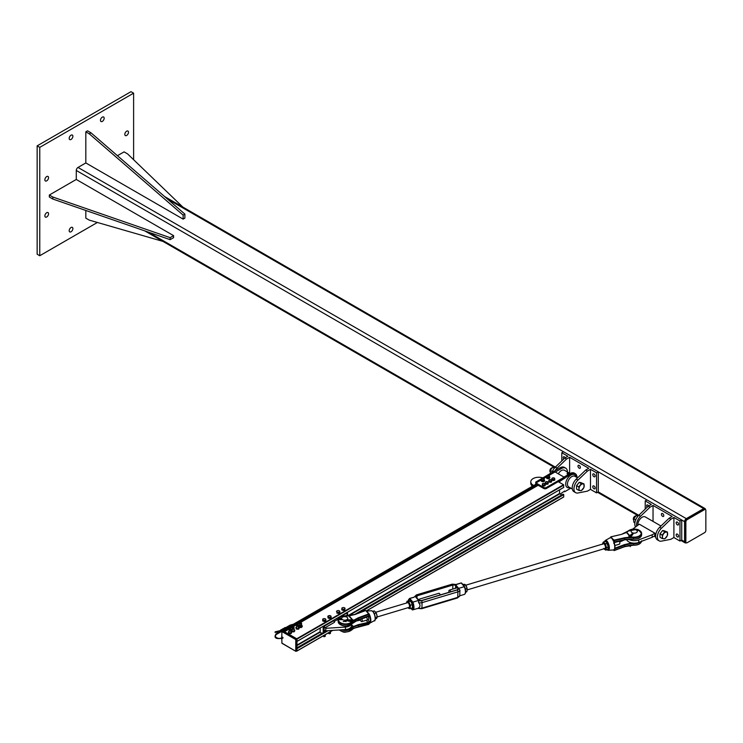 <?xml version="1.0" encoding="UTF-8"?>
<svg xmlns="http://www.w3.org/2000/svg" width="743" height="743" viewBox="0 0 743 743"><rect width="100%" height="100%" fill="white"/><g stroke="black" fill="none" stroke-linecap="round" stroke-linejoin="round"><path stroke-width="1.11" d="M126.654 135.449A2.61 1.505 -60 0 1 125.353 135.579A2.61 1.505 -60 0 1 124.954 133.48A2.61 1.505 -60 0 1 126.654 131.186A2.61 1.505 -60 0 1 127.963 131.056A2.61 1.505 -60 0 1 128.363 133.146A2.61 1.505 -60 0 1 126.654 135.449M71.04 139.461A2.61 1.505 -60 0 1 69.74 139.591A2.61 1.505 -60 0 1 69.331 137.492A2.61 1.505 -60 0 1 71.04 135.198A2.61 1.505 -60 0 1 72.35 135.068A2.61 1.505 -60 0 1 72.749 137.158A2.61 1.505 -60 0 1 71.04 139.461M46.707 216.975A2.61 1.505 -60 0 1 45.407 217.095A2.61 1.505 -60 0 1 45.007 215.006A2.61 1.505 -60 0 1 46.707 212.702A2.61 1.505 -60 0 1 48.016 212.572A2.61 1.505 -60 0 1 48.416 214.671A2.61 1.505 -60 0 1 46.707 216.975M46.707 180.846A2.61 1.505 -60 0 1 45.407 180.976A2.61 1.505 -60 0 1 45.007 178.887A2.61 1.505 -60 0 1 46.707 176.583A2.61 1.505 -60 0 1 48.016 176.453A2.61 1.505 -60 0 1 48.416 178.543A2.61 1.505 -60 0 1 46.707 180.846M102.33 121.397A2.61 1.505 -60 0 1 101.02 121.527A2.61 1.505 -60 0 1 100.621 119.437A2.61 1.505 -60 0 1 102.33 117.134A2.61 1.505 -60 0 1 103.63 117.004A2.61 1.505 -60 0 1 104.029 119.094A2.61 1.505 -60 0 1 102.33 121.397M71.04 231.779A2.61 1.505 -60 0 1 69.74 231.909A2.61 1.505 -60 0 1 69.331 229.81A2.61 1.505 -60 0 1 71.04 227.516A2.61 1.505 -60 0 1 72.35 227.386A2.61 1.505 -60 0 1 72.749 229.476A2.61 1.505 -60 0 1 71.04 231.779M39.76 147.365L39.76 255.731L37.15 254.227L37.15 145.86L131 91.668L133.61 93.172L39.76 147.365L37.15 145.86M133.61 159.708L133.61 93.172M39.76 255.731L97.379 222.473M76.278 179.462L49.335 195.019L52.809 197.025L170.128 237.658L173.602 235.652L76.278 179.462L76.278 170.453A2.461 1.421 -60 0 1 78.015 167.444L85.817 162.94L183.14 219.129L183.14 215.117L89.29 133.842L85.817 131.827L85.817 162.94M705.432 509.484A2.461 1.421 120 0 0 704.921 508.491A2.461 1.421 120 0 0 703.695 508.611L686.318 518.642A2.461 1.421 120 0 0 684.582 521.651L684.582 541.721A2.461 1.421 120 0 0 685.083 542.845A2.461 1.421 120 0 0 686.207 542.789M685.863 541.963A1.839 1.068 120 0 0 686.244 542.808A1.839 1.068 120 0 0 687.164 542.715L704.55 532.685A1.839 1.068 120 0 0 705.85 530.418L705.85 510.357A1.839 1.068 120 0 0 705.469 509.512A1.839 1.068 120 0 0 704.55 509.605L687.164 519.636A1.839 1.068 120 0 0 685.863 521.892L685.863 541.963L684.99 541.461L684.99 521.391A1.839 1.068 -60 0 1 686.3 519.134L703.677 509.104A1.839 1.068 -60 0 1 704.596 509.011L705.469 509.512M686.244 542.808L685.371 542.306A1.839 1.068 -60 0 1 684.99 541.461M85.817 131.827L87.553 130.824L91.027 132.839L184.877 214.114L184.877 218.126L183.14 219.129M184.877 214.114L183.14 215.117M91.027 132.839L89.29 133.842M85.817 210.464L85.817 218.126L89.29 220.132L162.958 241.401M182.797 207.037L127.545 153.875L124.072 151.869L117.431 155.696M173.602 235.652L173.602 237.658L170.128 239.664L52.809 199.031L49.335 197.025L49.335 195.019M170.128 237.658L170.128 239.664M52.809 197.025L52.809 199.031M551.882 472.78A8.294 4.792 -60 0 1 555.392 467.078L564.838 458.022L566.575 459.025L557.129 468.081A8.294 4.792 120 0 0 555.03 470.709M564.838 458.022L567.884 456.267L561.801 452.747L563.538 451.744L598.291 471.814L598.291 491.885L596.555 492.888L590.471 489.377L587.434 491.132L577.989 492.98A8.294 4.792 -60 0 1 575.676 492.674A8.294 4.792 -60 0 1 577.989 480.117L587.434 471.062L585.698 470.059L576.252 479.114A8.294 4.792 120 0 0 573.94 491.671L575.676 492.674M569.621 473.254L569.621 457.27L566.575 459.025M569.621 457.27L588.735 468.304L585.698 470.059M579.178 468.183A1.69 0.975 60 0 1 578.073 466.688A1.69 0.975 60 0 1 578.333 465.332A1.69 0.975 60 0 1 580.023 466.307A1.69 0.975 60 0 1 580.023 468.266A1.69 0.975 60 0 1 579.178 468.183M587.434 471.062L590.471 469.307L590.471 489.377M590.471 469.307L596.555 472.817L596.555 492.888M593.954 476.709A1.69 0.975 60 0 1 592.849 475.223A1.69 0.975 60 0 1 593.109 473.867A1.69 0.975 60 0 1 594.799 474.842A1.69 0.975 60 0 1 594.799 476.792A1.69 0.975 60 0 1 593.954 476.709M593.954 488.745A1.69 0.975 60 0 1 592.849 487.259A1.69 0.975 60 0 1 593.109 485.903A1.69 0.975 60 0 1 594.799 486.879A1.69 0.975 60 0 1 594.799 488.829A1.69 0.975 60 0 1 593.954 488.745M563.761 459.053A1.69 0.975 60 0 1 563.556 456.806A1.69 0.975 60 0 1 565.247 457.781M596.555 472.817L598.291 471.814M561.801 460.939L561.801 452.747M546.374 487.492L564.188 477.21L558.43 481.538L546.374 488.495L546.374 487.492A1.839 1.068 180 0 1 543.765 487.492L543.765 488.495A1.839 1.068 -0 0 0 546.374 488.495M282.238 630.807L536.706 483.962A1.839 1.068 -0 0 0 537.245 484.733L543.765 488.495M555.281 472.065L561.364 468.554A8.6 4.969 -60 0 1 565.664 468.127A8.6 4.969 -60 0 1 567.448 472M570.113 473.532L564.439 470.254A6.148 3.548 120 0 0 558.29 473.802M536.892 482.523L536.52 482.309A0.919 0.529 60 0 1 537.245 482.226L541.573 479.727A1.44 0.836 180 0 0 541.452 480.089A1.44 0.836 180 0 0 542.325 480.851A1.44 0.836 180 0 0 543.876 480.693L543.802 480.647M543.597 478.557L546.69 476.774M548.845 475.529L555.058 471.944L564.188 477.21M554.343 472.028A0.919 0.529 60 0 1 555.058 471.944M554.464 471.842L553.758 471.443L535.731 482.105L535.731 484.315M554.241 471.972L553.758 471.694M570.856 488.16L564.624 491.764L564.624 491.002L560.166 494.076M558.866 482.04L570.921 474.071A8.6 4.969 -60 0 1 575.221 473.644A8.6 4.969 -60 0 1 577.005 477.517M565.664 468.127L564.364 467.375A8.6 4.969 120 0 0 560.055 467.802L553.758 471.443M533.734 485.467L533.121 485.114A7.987 4.616 180 0 1 530.781 481.854L530.781 483.359A7.987 4.616 -0 0 0 532.471 486.191M530.781 481.854A7.987 4.616 180 0 1 534.876 477.823A7.987 4.616 180 0 1 542.957 477.925M564.188 477.712L564.624 478.464M558.43 481.037L558.866 481.789M537.245 484.733L537.245 483.73A1.839 1.068 180 0 1 536.706 482.978A1.839 1.068 180 0 1 537.245 482.226M537.245 483.73L543.765 487.492M536.771 482.699L535.731 482.105M575.221 473.644L574.358 473.142A8.6 4.969 120 0 0 570.048 473.57L563.965 477.08M567.123 473.783L568.079 474.712L567.123 473.783L567.438 472.808M568.051 473.477L568.358 474.127L567.401 474.127L567.401 473.57L568.321 473.588A0.632 0.632 0 0 0 568.488 473.003L567.438 473.3M568.349 473.57L568.079 474.34M555.569 467.486L552.959 467.254L551.427 468.74L550.349 470.495L550.349 473.969M550.349 470.495L552.3 471.619M552.959 467.254L554.436 468.109M578.769 490.38L576.568 489.108L576.568 487.371A3.687 2.127 -60 0 1 576.568 487.362L576.568 485.634L577.878 484.009A3.687 2.127 -60 0 1 577.878 483.999L579.178 482.383L580.478 482.504A3.687 2.127 -60 0 1 580.487 482.504L583.989 483.888L583.989 487.371L581.379 490.612L578.769 490.38L579.001 488.773A3.687 2.127 120 0 0 580.311 490.631A3.687 2.127 120 0 0 582.911 489.126A3.687 2.127 120 0 0 584.221 485.764A3.687 2.127 120 0 0 582.911 483.907A3.687 2.127 120 0 0 580.311 485.411A3.687 2.127 120 0 0 579.001 488.773L578.769 486.897L581.379 483.656L583.989 483.888M551.445 468.071A2.08 1.198 120 0 0 551.325 468.136A2.08 1.198 120 0 0 549.894 470.607A2.08 1.198 120 0 0 549.904 470.746M550.126 471.833A2.461 1.421 -60 0 1 549.894 470.895A2.461 1.421 -60 0 1 551.575 467.988A2.461 1.421 -60 0 1 551.631 467.951A2.461 1.421 -60 0 1 552.411 467.719M576.568 485.634L578.769 486.897M579.178 482.383L581.379 483.656M554.789 479.105L554.148 479.281A1.384 0.799 -0 0 0 554.696 478.548L554.789 480.08L554.148 480.359A1.384 0.799 180 0 1 554.148 480.359L552.783 480.452A1.384 0.799 180 0 1 552.773 480.452L552.049 480.266L551.854 478.381L553.136 477.833L554.696 478.548A1.384 0.799 -0 0 0 553.869 477.907A1.384 0.799 -0 0 0 552.495 478A1.384 0.799 -0 0 0 551.956 478.733L551.854 478.381M553.516 479.653L552.783 479.374A1.384 0.799 -0 0 0 554.148 479.281L553.516 480.628M552.049 479.291L551.956 478.733A1.384 0.799 -0 0 0 552.783 479.374L552.049 479.291L552.049 480.266M551.817 480.238L551.622 481.668A1.384 0.799 180 0 1 551.622 481.668L550.665 482.244A1.384 0.799 180 0 1 550.656 482.244L549.328 482.049A1.384 0.799 180 0 1 549.318 482.049L548.752 481.733L549.133 479.867L550.665 479.606L551.622 480.591A1.384 0.799 -0 0 0 551.241 479.82A1.384 0.799 -0 0 0 549.894 479.634A1.384 0.799 -0 0 0 548.938 480.21A1.384 0.799 -0 0 0 549.328 480.972A1.384 0.799 -0 0 0 550.665 481.167A1.384 0.799 -0 0 0 551.622 480.591L549.904 481.39L548.752 480.758M551.436 482.114L551.436 481.139M549.904 482.365L549.904 481.39M548.325 482.216L547.99 484.092L547.238 484.241A1.384 0.799 180 0 1 547.229 484.241L545.882 484.074A1.384 0.799 180 0 1 545.882 484.074L545.288 483.767L545.622 481.891L547.136 481.603L548.158 482.569A1.384 0.799 -0 0 0 547.73 481.808A1.384 0.799 -0 0 0 546.374 481.65A1.384 0.799 -0 0 0 545.455 482.244A1.384 0.799 -0 0 0 545.882 482.996A1.384 0.799 -0 0 0 547.238 483.164A1.384 0.799 -0 0 0 548.158 482.569L546.476 483.405L545.288 482.792M547.99 484.092L547.99 483.117M546.476 484.38L546.476 483.405M544.535 485.894A1.384 0.799 180 0 1 544.526 485.903L542.436 485.746L542.334 483.851L543.662 483.34L545.139 484.111A1.384 0.799 -0 0 0 544.378 483.442A1.384 0.799 -0 0 0 542.994 483.498A1.384 0.799 -0 0 0 542.39 484.213L542.334 483.851M545.195 484.668L544.535 484.826A1.384 0.799 -0 0 0 545.139 484.111L545.195 485.643L544.535 485.903M543.867 485.179L543.152 484.873A1.384 0.799 -0 0 0 544.535 484.826L543.867 486.154M542.436 484.77L542.39 484.213A1.384 0.799 -0 0 0 543.152 484.873L542.436 484.77L542.436 485.746M544.22 478.947L543.328 479.811A1.226 0.706 -0 0 0 544.108 479.263A1.226 0.706 -0 0 0 543.672 478.594L544.22 479.802L543.328 480.749A1.226 0.706 180 0 1 543.319 480.749L542.669 480.897L542.121 479.69A1.226 0.706 -0 0 0 543.328 479.811L542.669 480.043M542.669 480.897L542.121 480.637A1.226 0.706 180 0 1 542.111 480.637L541.684 479.031A1.226 0.706 -0 0 0 542.121 479.69L541.573 479.523M541.796 478.715L542.464 478.483A1.226 0.706 -0 0 0 541.684 479.031L541.796 478.715M543.124 478.427L543.672 478.594A1.226 0.706 -0 0 0 542.464 478.483L543.124 478.427M543.997 480.61L543.997 479.755M549.532 476.198L548.148 476.839A1.226 0.706 -0 0 0 549.198 476.467A1.226 0.706 -0 0 0 549.151 475.761L549.532 477.052L548.148 477.786A1.226 0.706 180 0 1 548.139 477.786L547.442 477.795L547.062 476.504A1.226 0.706 -0 0 0 548.148 476.839L547.442 476.941M547.442 477.795L547.062 477.452A1.226 0.706 180 0 1 547.062 477.452L547.024 475.799A1.226 0.706 -0 0 0 547.062 476.504L546.69 476.254M547.359 475.529L548.074 475.427A1.226 0.706 -0 0 0 547.024 475.799L547.359 475.529M548.78 475.501L549.151 475.761A1.226 0.706 -0 0 0 548.074 475.427L548.78 475.501M548.854 477.777L548.854 476.922M544.266 479.829A1.69 0.975 180 0 1 544.591 480.396A1.69 0.975 180 0 1 544.09 481.092A1.69 0.975 180 0 1 542.251 481.306A1.69 0.975 180 0 1 541.201 480.396A1.69 0.975 180 0 1 541.526 479.829M544.563 480.563A1.69 0.975 180 0 1 544.591 480.721A1.69 0.975 180 0 1 544.09 481.408A1.69 0.975 180 0 1 542.251 481.622A1.69 0.975 180 0 1 541.201 480.721A1.69 0.975 180 0 1 541.229 480.563M549.532 476.857A1.69 0.975 180 0 1 549.801 477.387A1.69 0.975 180 0 1 549.309 478.083A1.69 0.975 180 0 1 547.461 478.288A1.69 0.975 180 0 1 546.421 477.387A1.69 0.975 180 0 1 546.69 476.857M549.774 477.554A1.69 0.975 180 0 1 549.801 477.712A1.69 0.975 180 0 1 549.309 478.399A1.69 0.975 180 0 1 547.461 478.613A1.69 0.975 180 0 1 546.421 477.712A1.69 0.975 180 0 1 546.439 477.554M546.699 477.229A1.44 0.836 -0 0 0 546.672 477.387A1.44 0.836 -0 0 0 547.563 478.158A1.44 0.836 -0 0 0 549.142 477.972L548.993 477.628M549.096 477.684A1.44 0.836 180 0 1 547.535 477.842A1.44 0.836 180 0 1 546.672 477.08A1.44 0.836 180 0 1 546.69 476.932M549.532 476.932A1.44 0.836 180 0 1 549.551 477.08A1.44 0.836 180 0 1 549.161 477.647M549.207 477.925A1.44 0.836 -0 0 0 549.551 477.387A1.44 0.836 -0 0 0 549.523 477.229M541.48 480.247A1.44 0.836 -0 0 0 541.452 480.396A1.44 0.836 -0 0 0 542.353 481.167A1.44 0.836 -0 0 0 543.932 480.981L543.876 480.693M544.22 479.764A1.44 0.836 180 0 1 544.34 480.089A1.44 0.836 180 0 1 543.95 480.656M543.997 480.944A1.44 0.836 -0 0 0 544.34 480.396A1.44 0.836 -0 0 0 544.313 480.247M661.409 541.145L670.855 539.297L673.901 537.542L673.901 517.472L670.855 519.227L661.409 528.282A8.294 4.792 120 0 0 659.106 540.839A8.294 4.792 120 0 0 661.409 541.145M659.106 540.839L657.369 539.836A8.294 4.792 -60 0 1 659.673 527.279L669.118 518.224L672.164 516.469L653.041 505.435L653.041 521.419M670.855 519.227L669.118 518.224M662.598 513.58A1.69 0.975 60 0 1 663.703 515.075A1.69 0.975 60 0 1 663.443 516.431A1.69 0.975 60 0 1 661.753 515.447A1.69 0.975 60 0 1 661.753 513.497A1.69 0.975 60 0 1 662.598 513.58M636.565 525.728A8.294 4.792 -60 0 1 640.559 516.246L650.004 507.19L653.041 505.435M645.221 509.104L645.221 500.912L651.305 504.432L648.258 506.187L638.822 515.243A8.294 4.792 120 0 0 635.441 526.713M648.258 506.187L650.004 507.19M647.181 507.218A1.69 0.975 60 0 1 646.986 504.971A1.69 0.975 60 0 1 647.831 505.054A1.69 0.975 60 0 1 648.676 505.946M677.375 534.152A1.69 0.975 60 0 1 678.48 535.647A1.69 0.975 60 0 1 678.22 536.994A1.69 0.975 60 0 1 676.529 536.019A1.69 0.975 60 0 1 676.529 534.068A1.69 0.975 60 0 1 677.375 534.152M677.375 522.115A1.69 0.975 60 0 1 678.48 523.601A1.69 0.975 60 0 1 678.22 524.957A1.69 0.975 60 0 1 676.529 523.982A1.69 0.975 60 0 1 676.529 522.032A1.69 0.975 60 0 1 677.375 522.115M673.901 517.472L679.984 520.982L681.721 519.979L646.958 499.909L645.221 500.912M679.984 520.982L679.984 541.053L681.721 540.05L681.721 519.979M679.984 541.053L673.901 537.542M652.178 534.784L654.917 533.195A6.148 3.548 120 0 0 654.917 535.703L652.178 537.291L652.178 534.784L638.757 539.882A7.987 4.616 180 0 1 628.643 539.26M652.178 537.291L638.757 542.399A7.987 4.616 180 0 1 626.535 539.474M632.702 529.1L639.277 524.168L654.917 533.195M661.001 526.007L645.249 516.914A6.148 3.548 120 0 0 640.42 518.67A6.148 3.548 120 0 0 637.838 524.995M659.998 535.545A3.687 2.127 -60 0 1 659.998 535.527L659.998 533.799L662.598 530.548L663.908 530.669A3.687 2.127 -60 0 1 663.908 530.669L667.409 532.053L667.409 535.536L664.799 538.777L662.199 538.545L662.431 536.938A3.687 2.127 120 0 0 663.731 538.796A3.687 2.127 120 0 0 666.341 537.291A3.687 2.127 120 0 0 667.641 533.929A3.687 2.127 120 0 0 666.341 532.072A3.687 2.127 120 0 0 663.731 533.576A3.687 2.127 120 0 0 662.431 536.938L662.199 535.062L664.799 531.821L667.409 532.053M634.866 516.236A2.08 1.198 120 0 0 634.745 516.301A2.08 1.198 120 0 0 633.324 518.772A2.08 1.198 120 0 0 633.324 518.911M633.547 519.998A2.461 1.421 -60 0 1 633.315 519.06A2.461 1.421 -60 0 1 634.996 516.153A2.461 1.421 -60 0 1 635.051 516.116A2.461 1.421 -60 0 1 635.832 515.883M659.998 535.536L659.998 537.273L662.199 538.545M659.998 533.799L662.199 535.062M662.598 530.548L664.799 531.821M638.989 515.651L636.389 515.419L633.779 518.66L633.779 522.134L634.884 522.775M633.779 518.66L635.729 519.784M636.389 515.419L637.865 516.274M282.665 630.631L283.269 631.039M284.523 631.699L538.164 485.263L284.495 631.689L296.754 638.766L296.931 641.469M563.751 487.371L296.968 641.395L563.723 487.436L563.538 484.733L558.207 481.659M561.699 494.959L559.563 493.473L559.563 489.841M563.751 496.9L366.308 610.895L563.686 497.039L563.751 494.643L563.045 494.234M296.856 648.481L296.782 651.072M282.256 637.68L282.684 637.29L282.572 638.209M281.866 637.875L281.866 631.55L295.77 639.574L295.77 651.119L296.42 651.119L296.643 638.701L296.095 639.017L282.191 630.983L281.866 631.55L281.959 630.965L281.736 637.931M296.968 639.268L296.968 650.803L295.872 651.332L281.866 643.094L281.866 638.534M281.235 630.417L281.198 630.343A0.808 0.464 -120 0 0 280.566 630.12L280.417 630.714L282.414 630.863M282.739 630.677L296.643 638.701M275.189 631.959L275.059 632.432L275.189 631.959M296.959 624.659A0.966 0.557 0 0 0 298.249 625.485A0.966 0.557 0 0 0 298.184 624.659M296.884 624.687L298.129 624.622L298.129 625.262L297.014 624.622M289.454 629.042A0.966 0.557 0 0 0 290.754 629.869A0.966 0.557 0 0 0 290.68 629.042M289.389 629.08L290.624 629.005L290.624 629.646L289.51 629.005M292.501 627.287A0.966 0.557 0 0 0 293.791 628.114A0.966 0.557 0 0 0 293.726 627.287M292.426 627.324L293.671 627.25L293.671 627.891L292.556 627.25M299.996 622.894A0.966 0.557 0 0 0 301.296 623.721A0.966 0.557 0 0 0 301.221 622.894M299.931 622.931L301.166 622.857L301.166 623.507L300.051 622.857M301.547 625.755A0.966 0.557 0 0 0 299.931 625.504A0.966 0.557 0 0 0 301.547 625.755M299.643 625.207A1.551 0.892 0 0 0 299.513 625.272A1.551 0.892 0 0 0 299.113 626.135A1.551 0.892 0 0 0 300.209 626.767A1.551 0.892 0 0 0 301.704 626.535A1.551 0.892 0 0 0 302.104 625.671A1.551 0.892 0 0 0 301.574 625.207M301.008 625.039L302.336 626.284L301.073 627.008L299.345 626.748L298.881 625.745L300.144 625.021M298.881 625.745L299.345 627.306L300.209 627.556L301.704 627.324L302.336 626.284M301.073 627.008L301.073 627.575M299.345 626.748L299.345 627.306M296.606 626.962A1.551 0.892 0 0 0 296.476 627.027A1.551 0.892 0 0 0 296.076 627.891A1.551 0.892 0 0 0 297.172 628.522A1.551 0.892 0 0 0 298.667 628.29A1.551 0.892 0 0 0 299.067 627.426A1.551 0.892 0 0 0 298.537 626.962M295.844 627.501L296.308 629.07L298.667 629.08L299.299 628.039L298.036 628.773L296.308 628.504L295.844 627.501L297.107 626.776M297.971 626.795L299.299 628.039M298.036 629.33L298.036 628.773M296.308 629.07L296.308 628.504M292.148 629.59A1.551 0.892 0 0 0 292.018 629.655A1.551 0.892 0 0 0 291.618 630.519A1.551 0.892 0 0 0 292.714 631.151A1.551 0.892 0 0 0 294.209 630.918A1.551 0.892 0 0 0 294.609 630.055A1.551 0.892 0 0 0 294.079 629.59M291.386 630.138L291.85 631.699L294.209 631.717L294.841 630.668L293.578 631.401L291.85 631.132L291.386 630.138L292.649 629.405M293.513 629.423L294.841 630.668M293.578 631.968L293.578 631.401M291.85 631.699L291.85 631.132M289.101 631.346A1.551 0.892 0 0 0 288.971 631.411A1.551 0.892 0 0 0 288.572 632.274A1.551 0.892 0 0 0 289.668 632.906A1.551 0.892 0 0 0 291.163 632.683A1.551 0.892 0 0 0 291.562 631.819A1.551 0.892 0 0 0 291.033 631.346M288.34 631.894L288.804 633.454L291.163 633.473L291.795 632.423L290.532 633.157L288.804 632.887L288.34 631.894L289.603 631.16M290.467 631.178L291.795 632.423M290.532 633.723L290.532 633.157M288.804 633.454L288.804 632.887M323.205 632.655L325.815 630.826L345.458 629.562A6.761 3.901 0 0 0 351.467 625.69L351.467 624.231M323.196 626.303L323.196 632.33L325.805 630.826L324.942 630.324A2.768 1.597 -120 0 1 324.57 630.696A2.768 1.597 -120 0 1 324.069 630.826L324.069 626.312L333.626 620.795A2.768 1.597 60 0 1 334.499 622.3L324.942 627.816A2.768 1.597 -120 0 0 324.069 626.312M337.108 618.278L346.665 613.272A2.768 1.597 -120 0 1 347.529 614.777L347.529 612.251M351.04 624.547A6.761 3.901 180 0 1 345.458 627.055L325.805 628.318L324.942 627.816M345.755 615.798L347.529 614.777L348.634 615.826M338.149 620.191L337.108 619.792L334.136 621.51M343.257 621.612A3.074 1.774 180 0 1 346.154 621.612M337.108 618.789A2.768 1.597 60 0 1 337.972 620.294M320.159 628.058L320.159 632.33L321.96 633.37M333.626 620.795L333.626 620.284M334.062 620.034L334.062 621.389M325.805 628.318L325.805 630.826M342.542 609.204L341.864 608.396A1.551 0.892 0 0 0 342.542 609.204A1.551 0.892 0 0 0 344.093 609.26L342.542 609.204M341.919 607.997L342.718 607.653A1.551 0.892 0 0 0 341.864 608.396L341.919 607.997M343.517 607.542L344.269 607.718A1.551 0.892 0 0 0 342.718 607.653L343.517 607.542M344.947 608.517L344.093 609.26A1.551 0.892 0 0 0 344.947 608.517A1.551 0.892 0 0 0 344.269 607.718L344.947 608.517M345.012 608.118L344.891 609.149M344.891 609.984L343.285 610.44L343.285 609.604M343.285 610.44L341.799 609.873L341.799 609.028M338.046 613.328A1.412 0.817 180 0 1 337.563 613.244M337.759 612.325L336.69 611.684A1.551 0.892 0 0 0 337.759 612.325A1.551 0.892 0 0 0 339.263 612.111L337.759 612.325M336.477 611.294L337.118 610.82A1.551 0.892 0 0 0 336.69 611.684L336.904 612.297M337.759 610.579L338.622 610.607A1.551 0.892 0 0 0 337.118 610.82L337.759 610.579M339.69 611.257L339.904 611.87L339.263 612.111A1.551 0.892 0 0 0 339.69 611.257A1.551 0.892 0 0 0 338.622 610.607L339.69 611.257M338.622 612.585L338.622 613.421L339.904 612.706L339.904 611.87M338.622 613.421L336.904 613.133M330.264 632.85A0.966 0.557 180 0 1 328.731 633.528A0.966 0.557 180 0 1 328.536 633.194L328.536 632.813M328.889 633.621L330.115 633.621M331.034 616.365L330.449 617.192A1.551 0.892 0 0 0 331.034 616.365A1.551 0.892 0 0 0 330.087 615.659L331.034 616.365M329.734 617.619L328.908 617.312A1.551 0.892 0 0 0 330.449 617.192L329.734 618.464L328.081 618.074L327.849 616.207L330.087 615.659A1.551 0.892 0 0 0 328.555 615.78A1.551 0.892 0 0 0 327.969 616.606A1.551 0.892 0 0 0 328.908 617.312L328.081 617.229L327.849 616.207M329.734 618.464L331.155 617.832L331.155 616.996M328.081 618.074L328.081 617.229M325.258 634.698L325.258 636.203A0.966 0.557 180 0 1 323.437 635.934M323.669 636.63L324.905 636.63M325.09 620.256L323.549 620.284A1.551 0.892 0 0 0 325.09 620.256A1.551 0.892 0 0 0 325.833 619.476L325.09 620.256M322.759 620.145L322.741 619.523A1.551 0.892 0 0 0 323.549 620.284L322.759 620.145L322.759 620.99L322.713 619.959L323.484 618.733A1.551 0.892 0 0 0 322.741 619.523L322.713 619.114M325.025 618.715L325.833 619.476A1.551 0.892 0 0 0 325.025 618.715A1.551 0.892 0 0 0 323.484 618.733L325.025 618.715M324.329 620.637L324.329 621.482L325.852 620.944L325.852 620.108M324.329 621.482L322.759 620.99M630.696 543.709L630.64 543.179L630.696 543.709L624.705 545.13L624.659 546.672L614.257 550.461M641.553 541.331A7.374 4.254 180 0 1 633.593 545.065A16.225 9.362 -0 0 0 630.853 545.065L624.705 546.504L614.247 550.405L614.052 549.709L613.495 550.136A6.659 2.508 -106.7 0 0 613.709 550.173L613.458 549.941M638.256 529.815A6.984 4.031 180 0 1 640.8 534.496A6.984 4.031 180 0 1 633.63 537.133A16.606 9.585 -0 0 0 631.021 537.124A4.913 4.003 -8.2 0 1 630.658 537.124L630.853 537.663L630.965 537.031A4.913 3.557 -42 0 1 630.631 537.115L630.658 537.124M629.553 535.462L626.804 532.415A4.913 3.557 -42 0 1 626.46 532.499L629.237 535.582M626.804 532.415L626.702 532.341A4.913 2.563 -64.4 0 1 626.47 532.49L621.501 534.375L610.783 536.892M626.665 532.322A16.225 9.362 180 0 0 627.854 531.301L628.188 531.096A16.606 9.585 -0 0 1 626.702 532.341L626.47 532.49M631.076 539.028L631.076 539.028A16.225 9.362 -0 0 1 633.593 539.046L633.593 537.672A7.374 4.254 -0 0 0 641.608 533.428A7.374 4.254 -0 0 0 639.305 530.335M630.696 539.037L624.705 539.65L614.935 541.953M630.658 545.176L624.705 546.56M607.189 549.755A5.173 1.95 -106.7 0 0 608.313 550.303A5.173 1.95 -106.7 0 0 609.269 546.634A5.173 1.95 -106.7 0 0 606.985 541.09A5.173 1.95 -106.7 0 0 605.341 540.43L609.845 537.886A6.315 2.387 73.3 0 1 609.882 537.867L610.458 537.616M609.892 537.858L610.449 537.746A6.334 2.387 73.3 0 1 610.644 537.774L611.944 538.322L611.052 536.762L610.802 537.263M610.644 537.338L610.969 537.848M614.415 549.151A6.037 2.275 -106.7 0 0 614.043 542.214L613.709 540.746L613.82 542.232A6.315 2.387 73.3 0 1 613.82 549.848L614.21 549.616M614.099 542.297L614.247 540.663L613.709 540.746A6.659 2.508 -106.7 0 0 613.495 540.319L614.099 540.142L611.944 538.322L613.161 540.57A6.334 2.387 73.3 0 1 613.365 540.978M613.997 549.616L613.894 549.829C615.195 549.216 615.241 546.672 614.052 542.195L613.82 542.232M613.997 541.87L614.201 541.034M614.043 542.214L614.052 541.563M614.201 550.061L613.709 550.173L614.21 550.572L624.659 546.672L633.63 545.158A6.984 4.031 -0 0 0 639.305 543.913M613.681 543.217L614.21 542.241A1.495 1.077 138 0 1 614.944 541.879L614.74 542A1.105 0.799 -42 0 0 614.201 542.269M612.956 540.05L613.161 540.57M613.579 539.622L612.455 538.74M621.315 534.421L610.848 536.845M614.944 541.879L624.705 539.65L624.705 538.276L614.247 540.663L614.099 540.142L624.547 537.756L624.705 538.276L630.853 537.663A16.225 9.362 180 0 1 633.593 537.672L633.63 537.133M353.055 620.684L353.473 621.055L353.287 620.507M352.925 620.08L349.099 615.873A4.913 3.557 -42 0 1 348.792 615.984L352.507 620.117M355.052 614.489L349.099 615.873A4.913 4.003 -8.2 0 1 348.736 615.901L348.792 615.984M352.516 621.789A16.225 9.362 180 0 1 353.473 621.055L358.46 618.315L368.909 614.415L368.732 613.904L369.475 615.733A6.037 2.275 73.3 0 1 369.475 623.005L369.875 623.182A6.315 2.387 -106.7 0 0 369.912 623.163A6.315 2.387 -106.7 0 0 369.875 615.566L369.308 614.34A6.334 2.387 -106.7 0 0 369.113 613.932L366.596 611.145A6.334 2.387 -106.7 0 0 366.531 611.127M366.178 611.034L368.704 613.913L358.256 617.814L353.408 620.405M368.547 613.365L368.955 615.975L369.875 615.566M369.113 614.275L368.955 614.758L369.113 614.275M358.256 617.814L358.46 619.69L353.575 622.346M368.184 616.207A2.461 0.929 73.3 0 1 368.305 619.634A2.461 0.929 73.3 0 1 366.54 616.82M340.452 617.136A7.374 4.254 0 0 0 338.149 620.219A7.374 4.254 0 0 0 343.61 624.334A7.374 4.254 0 0 0 351.903 622.355L351.903 623.73A16.225 9.362 0 0 1 353.334 622.523L353.074 622.718M353.287 628.559L353.473 628.448A16.225 9.362 0 0 0 351.903 629.748A7.374 4.254 180 0 1 339.365 629.953M353.334 627.176L353.306 626.544L353.334 627.176A16.225 9.362 180 0 0 351.903 628.374L351.848 629.906L339.254 629.962M353.575 627.018L358.46 625.169L358.312 624.649L353.306 626.544L351.467 624.51M369.475 622.671L369.122 621.204L369.317 623.423L374.416 620.619A5.173 1.95 73.3 0 0 374.992 616.625A5.173 1.95 73.3 0 0 372.772 611.498A5.173 1.95 73.3 0 0 371.444 610.737L366.494 611.09L367.302 611.879M369.169 623.321L369.865 623.182M353.724 628.309L368.816 624.343L369.113 623.702L358.46 626.544L358.46 625.169L368.212 622.95A1.495 1.077 138 0 0 368.955 622.578L369.113 623.6M358.46 619.746L368.212 616.049A1.495 1.077 138 0 1 368.955 615.975L369.122 616.736L369.475 616.068M368.593 613.412L369.308 614.34M369.317 623.423L368.816 624.343L358.442 626.628M365.5 610.588L355.21 614.433M351.671 629.971L353.482 628.569L358.367 626.72L353.473 628.448M632.052 533.818L633.036 534.013L630.584 537.245L630.853 535.118L629.024 535.824L628.996 536.52L630.519 535.935M636.76 532.378A3.074 1.774 180 0 1 633.324 533.065A3.074 1.774 180 0 1 631.16 531.375A3.074 1.774 180 0 1 634.234 529.601A3.074 1.774 180 0 1 637.308 531.375A3.074 1.774 180 0 1 636.76 532.378M347.77 619.56L347.659 620.414L347.659 619.402M342.412 631.624A3.074 1.774 -0 0 0 346.145 632.024M345.56 616.709A3.074 1.774 -0 0 0 341.631 618.408A3.074 1.774 -0 0 0 344.706 620.182A3.074 1.774 -0 0 0 347.78 618.408A3.074 1.774 -0 0 0 345.56 616.709M339.997 619.597L341.631 619.699M350.752 621.167L345.058 620.173M347.51 619.783L353.38 620.052L350.724 620.405L352.488 621.25L352.266 621.891M341.631 618.975L340.647 618.808L340.666 619.439L341.631 619.606L340.675 619.458M352.488 621.25L347.445 620.377M340.647 618.808L339.895 618.965L340.192 618.278L340.898 618.668M340.768 618.743L339.226 618.585L340.768 618.743M351.885 620.962L353.427 620.842L353.399 620.191M631.141 535.842L633.027 533.985M628.996 536.52L628.847 535.731L630.491 535.183M632.841 533.585L630.928 535.192L630.593 537.18M636.547 530.214L636.714 529.648L637.605 530.028L637.076 530.697M630.928 535.192L630.603 536.975M630.315 536.678L629.804 536.205M636.732 530.196L636.844 529.629L637.847 529.703L636.732 530.196M630.408 545.278L630.222 546.616L630.296 545.288M628.875 545.511L628.94 546.012L628.671 545.548M628.94 546.012L630.231 545.436M465.211 593.351A5.461 2.062 -106.7 0 0 464.672 586.84L464.319 586.673A5.944 2.248 73.3 0 1 464.375 594.4C465.963 593.518 466.056 590.964 464.672 586.738M464.505 586.645L461.227 582.976L464.319 586.673L458.552 588.4L459.936 590.109L459.75 595.728M461.728 583.311L461.227 582.976L461.728 583.311M455.505 584.797L461.227 582.976A5.944 2.248 73.3 0 0 460.948 583.004L461.357 582.958M408.288 600.855A5.461 2.062 73.3 0 1 409.402 599.044L409.783 598.44A5.944 2.248 -106.7 0 0 409.495 598.477L408.213 600.873M409.402 599.044L412.346 602.573L412.867 602.136L409.783 598.44L414.092 597.242M412.346 602.573A5.461 2.062 73.3 0 1 412.142 609.557L412.644 609.901A5.944 2.248 -106.7 0 0 412.922 609.864A5.944 2.248 -106.7 0 0 412.867 602.136L418.634 600.409L418.532 602.554C420.538 604.821 420.482 606.659 418.365 608.08L418.402 608.173M412.142 609.557L411.158 608.378M409.495 598.477L414.139 597.131M466.112 585.763A3.687 1.393 73.3 0 1 466.13 585.79A3.687 1.393 73.3 0 1 466.511 586.608A3.687 1.393 73.3 0 1 467.161 589.227A3.687 1.393 73.3 0 1 467.161 589.273L467.161 589.227M465.647 592.115L466.808 591.772L467.171 590.109L466.511 586.608L464.821 584.351L462.713 584.379M467.171 590.109L467.059 588.595L465.397 589.097M463.586 585.335L465.499 584.76M409.077 607.384A2.461 0.929 -106.7 0 0 409.514 606.502A2.461 0.929 -106.7 0 0 408.511 603.158A2.461 0.929 -106.7 0 0 407.656 602.675M406.69 603.019L406.96 601.254L408.696 601.551L410.359 605.248L410.294 608.647L408.093 607.672A3.687 1.393 -106.7 0 0 409.189 608.563A3.687 1.393 -106.7 0 0 410.09 607.012A3.687 1.393 -106.7 0 0 409.291 603.474A3.687 1.393 -106.7 0 0 407.591 601.477A3.687 1.393 -106.7 0 0 406.69 602.963M411.418 602.22A3.687 1.393 73.3 0 1 411.418 602.229A3.687 1.393 73.3 0 1 411.678 602.759A3.687 1.393 73.3 0 1 412.458 605.675A3.687 1.393 73.3 0 1 412.458 605.694L411.418 602.229M411.678 602.759L409.978 600.762L406.96 601.254M410.294 608.647L412.207 608.071L412.476 606.297M410.359 605.248L412.272 604.672M408.696 601.551L410.61 600.976M376.042 612.789A3.687 1.393 73.3 0 1 376.079 612.854A3.687 1.393 73.3 0 1 376.905 615.055A3.687 1.393 73.3 0 1 377.11 616.3A3.687 1.393 73.3 0 1 377.119 616.356M375.187 619.402L376.905 618.065L376.905 615.055L375.429 611.916L374.212 610.895L372.763 611.331M374.268 613.653L376.079 612.854M375.289 617.739L377.165 617.182L377.11 616.3M607.291 543.217A3.687 1.393 73.3 0 1 607.356 543.328A3.687 1.393 73.3 0 1 608.071 545.102A3.687 1.393 73.3 0 1 608.387 546.774A3.687 1.393 73.3 0 1 608.396 546.867M605.006 548.483A2.461 0.929 -106.7 0 0 605.452 547.6A2.461 0.929 -106.7 0 0 604.449 544.257A2.461 0.929 -106.7 0 0 603.595 543.774M604.04 548.771A3.687 1.393 -106.7 0 0 604.533 549.328A3.687 1.393 -106.7 0 0 605.889 549.04A3.687 1.393 -106.7 0 0 605.684 545.826A3.687 1.393 -106.7 0 0 604.124 542.901A3.687 1.393 -106.7 0 0 602.759 543.198A3.687 1.393 -106.7 0 0 602.629 544.062M605.74 550.136L607.653 549.56L608.424 547.22L606.502 542.186L605.294 541.387L603.381 541.953L605.331 543.709L606.511 547.795L605.74 550.136L603.79 548.39M605.331 543.709L607.356 543.328M606.511 547.795L608.387 546.774M602.61 544.294L603.381 541.953M614.879 545.511L619.411 544.145A2.461 0.929 -106.7 0 0 619.411 541.015M449.004 592.301A2.461 0.929 73.3 0 1 449.311 590.156A2.461 0.929 73.3 0 1 450.741 591.772M440.265 594.92A2.461 0.929 -106.7 0 0 438.834 593.304L418.095 599.536M361.813 618.585A2.461 0.929 73.3 0 1 362.073 619.467A2.461 0.929 73.3 0 1 361.767 621.603A2.461 0.929 73.3 0 1 360.086 619.225M148.303 232.104L555.355 467.115M598.273 491.894L638.776 515.28M681.702 540.059L684.582 541.721M76.278 170.453L563.519 451.763M598.291 471.842L646.939 499.928M681.721 520.007L684.582 521.651M78.015 167.444L686.318 518.642M167.426 198.994L703.695 508.611M704.55 509.605L703.677 509.104M687.164 519.636L686.3 519.134M685.863 521.892L684.99 521.391M555.392 467.078L557.129 468.081M577.989 480.117L576.252 479.114M576.029 476.95A7.374 4.254 120 0 0 570.401 475.409A7.374 4.254 120 0 0 565.711 484.111A7.374 4.254 120 0 0 569.89 487.594M572.314 488.996L568.72 486.925A6.148 3.548 -60 0 1 567.448 484.111A6.148 3.548 -60 0 1 570.132 477.925A6.148 3.548 -60 0 1 574.859 476.282L577.58 477.842M533.121 485.82L533.121 485.114M561.364 468.554L560.055 467.802M570.921 474.071L570.048 473.57M568.2 472.975L567.466 472.697L568.2 472.975M567.587 472.947L568.172 472.947L567.587 472.947M661.409 528.282L659.673 527.279M638.822 515.243L640.559 516.246M638.757 542.399L638.757 539.882M332.53 630.398L296.968 650.933L332.53 630.398M536.91 484.473L283.213 630.946M536.994 484.547L283.315 631.011M537.505 484.882L283.882 631.336M563.538 484.733L296.754 638.766M563.751 485.114L296.968 639.138M559.563 493.473L348.439 615.371M320.159 631.699L296.968 645.082M559.776 493.854L348.606 615.771M320.159 632.2L296.968 645.583M563.157 494.179L354.717 614.517M326.539 630.779L296.968 647.859M563.64 494.457L357.467 613.495M327.644 630.714L296.968 648.416M563.751 494.643L358.693 613.031M328.127 630.677L296.968 648.667M281.866 642.714L282.191 643.28M295.77 639.574L296.095 639.017L296.42 639.574L295.77 639.574M286.668 628.104L285.981 627.909M280.055 631.615L279.702 631.123L279.953 631.671M280.733 630.528L281.764 631.429M280.399 630.501A0.808 0.464 -120 0 1 280.566 630.12L282.526 628.987A0.808 0.464 60 0 1 283.157 629.21L282.944 629.033M282.015 630.937A0.808 0.464 -120 0 0 281.253 630.361L283.204 629.237A0.808 0.464 60 0 1 283.91 629.702L283.538 629.312M282.526 628.987L283.167 629.21L281.16 630.38M283.204 629.237L283.919 629.692M284.393 629.423A0.808 0.464 -120 0 0 283.696 628.95L285.646 627.826L284.968 627.575A0.808 0.464 60 0 1 285.6 627.798L285.386 627.621M283.659 629.312L284.207 630.018M283.789 629.33L283.287 629.061M283.176 629.126L283.826 629.349M283.677 629.005L283.64 628.931A0.808 0.464 -120 0 0 282.851 628.977L284.355 629.451M286.352 628.29A0.808 0.464 60 0 0 285.646 627.826L285.665 627.826M285.6 627.798L283.603 628.968M345.458 627.055L345.458 629.562M635.07 543.142A6.984 4.031 180 0 1 633.63 543.152A16.606 9.585 -0 0 0 631.048 543.142L630.566 542.604M629.915 542.381L630.64 543.179L624.501 544.628L624.705 545.13L614.944 548.771A1.495 1.077 138 0 1 614.693 548.845M631.076 543.681A16.225 9.362 180 0 1 633.593 543.69A7.374 4.254 -0 0 0 640.429 541.758M633.63 543.152L633.612 545.232C638.348 545.213 641.014 543.746 641.608 540.82M628.188 531.096A6.984 4.031 180 0 1 636.788 529.36M624.687 539.734L630.64 539.139M631.021 545.148A16.606 9.585 180 0 1 633.603 545.158M604.588 541.591L605.341 540.43A5.173 1.95 -106.7 0 0 604.709 541.508M604.681 541.563A4.802 1.811 73.3 0 1 606.706 541.48A4.802 1.811 73.3 0 1 608.916 547.47A4.802 1.811 73.3 0 1 607.133 549.718M612.056 538.303L611.48 537.291M636.918 529.304L627.909 531.134L621.501 534.375M630.203 537.124L624.547 537.756M631.076 539.121A16.606 9.585 180 0 1 633.603 539.139M639.305 537.895A6.984 4.031 -0 0 1 633.63 539.139L633.593 539.046A7.374 4.254 180 0 0 641.608 534.802C641.014 537.718 638.348 539.186 633.612 539.204L624.612 539.827L613.95 542.696M629.163 530.335A7.374 4.254 -0 0 0 628.086 531.078M621.297 541.303L624.417 539.873M619.671 541.814L624.046 539.957M619.69 541.907L621.445 541.248M624.501 544.628L614.87 548.223M366.485 611.09L365.547 610.477L355.098 614.377L346.127 615.882A16.606 9.585 0 0 0 348.736 615.901M367.701 612.325L368.277 613.365M351.764 621.733A16.606 9.585 0 0 0 351.569 621.919A6.984 4.031 180 0 1 342.802 623.618A6.984 4.031 180 0 1 338.808 618.798M352.293 621.984A16.225 9.362 180 0 0 351.903 622.355L351.569 621.919M346.164 615.975L346.145 615.817C341.409 615.836 338.743 617.303 338.149 620.219L338.149 621.594A7.374 4.254 180 0 0 343.61 625.708A7.374 4.254 180 0 0 351.903 623.73L351.848 623.888C345.476 627.222 340.907 626.46 338.149 621.594M339.17 618.232A6.984 4.031 180 0 1 346.127 615.882M368.212 616.049L358.46 619.69L351.671 623.953M340.452 624.687A6.984 4.031 0 0 0 350.594 624.687M340.452 630.705A6.984 4.031 0 0 0 350.594 630.705M351.467 624.984L353.036 626.72A16.606 9.585 0 0 0 351.569 627.946L351.903 628.374A7.374 4.254 0 0 1 341.52 629.813M366.132 620.284L368.064 622.42L358.312 624.649M355.46 621.222L360.374 620.099M367.831 619.783L369.122 621.204A1.105 0.799 -42 0 1 368.064 622.42L368.212 622.95M368.212 616.114A1.105 0.799 -42 0 1 369.122 616.736L368.584 616.142M375.048 619.541A4.802 1.811 -106.7 0 0 373.051 611.73A4.802 1.811 -106.7 0 0 372.568 611.294M351.569 627.946A6.984 4.031 180 0 1 343.127 629.711M354.959 621.389L368.965 616.291M344.984 620.182L350.622 621.12M339.412 619.569L339.923 619.616M339.356 618.241A0.938 0.622 -2.4 0 0 339.988 619.383L339.997 619.578A0.938 0.622 177.6 0 1 338.817 618.928M340.768 618.603L338.808 618.835L339.978 619.681M339.895 618.965L341.631 619.411M350.742 620.498L347.464 619.95M340.192 618.278L341.631 618.715M340.721 618.64L341.631 618.798M340.071 618.315L340.099 618.845M638.246 530.065A0.938 0.557 -177.8 0 1 637.708 530.651L637.15 530.827M637.03 530.632L637.717 530.437L637.132 530.79M637.605 530.028L637.717 530.437A0.938 0.557 2.2 0 0 637.865 529.48M637.188 530.883L638.265 529.963L636.38 530.103L636.714 529.648M632.637 533.409L630.649 535.071M630.714 535.099L632.692 533.446M636.825 530.168L636.844 529.629M630.454 546.151L630.872 545.223M457.827 589.487L458.31 587.964L455.905 585.085A2.405 1.477 1.7 0 0 452.654 584.397L452.868 585.057A1.913 1.18 -178.3 0 1 455.459 585.605L457.864 588.484A1.913 1.18 -178.3 0 1 458.078 589.05A1.913 1.18 -178.3 0 1 457.484 589.868M455.375 588.326L455.905 585.085M418.393 600.01L415.792 597.149L418.198 600.028A2.405 1.477 1.7 0 0 421.439 600.715L457.279 589.942A2.405 1.477 1.7 0 0 458.31 587.964M416.061 597.149A1.913 1.18 -178.3 0 1 415.996 596.833A1.913 1.18 -178.3 0 1 417.027 595.83L416.814 595.171A2.405 1.477 1.7 0 0 415.792 597.149M416.962 598.18L417.027 595.83L452.868 585.057L452.756 589.115M457.047 590.007L421.448 600.715A2.415 1.486 -178.3 0 1 418.634 600.409M460.948 583.004L455.979 584.5L452.208 584.156A1.412 0.529 73.3 0 1 452.654 584.397L416.814 595.171L452.654 584.397A2.415 1.486 -178.3 0 1 455.468 584.704M415.541 596.703A2.415 1.486 -178.3 0 1 416.814 595.171A1.412 0.529 73.3 0 0 416.368 594.929L452.208 584.156M458.552 588.4A2.415 1.486 -178.3 0 1 457.289 589.942A1.412 0.529 -106.7 0 1 457.911 591.846L457.744 597.372A1.412 0.529 73.3 0 1 457.502 597.948L459.778 595.672A3.836 2.35 -178.3 0 1 457.744 597.372L421.903 608.145A1.412 0.529 73.3 0 1 421.662 608.721L457.502 597.948M418.532 602.554A3.836 2.35 1.7 0 0 422.07 602.619L421.903 608.145A3.836 2.35 -178.3 0 1 418.365 608.08M421.448 600.715A1.412 0.529 -106.7 0 1 422.07 602.619L457.911 591.846A3.836 2.35 1.7 0 0 459.936 590.109M144.709 230.859L554.139 467.245M597.558 492.312L637.559 515.41M680.978 540.477L685.083 542.845M164.547 196.505L704.921 508.491M554.492 471.824L548.26 475.427M546.69 476.328L543.068 478.427M541.628 479.254L536.678 482.114M536.706 483.981L536.706 482.978M568.451 472.919L567.308 472.919M567.271 473.003A0.632 0.632 0 0 0 567.438 473.588M655.735 537.161L654.063 536.195M536.706 483.749L282.359 630.603M563.723 487.436L296.968 641.45M563.083 494.169L354.485 614.591M326.437 630.788L296.968 647.803M563.686 497.039L366.373 610.96M332.734 630.38L296.903 651.072M296.875 651.017L295.872 651.332L281.959 643.299L281.736 638.581M282.507 630.649L281.959 630.965M286.204 628.067L288.043 627.315M282.795 637.373L282.312 637.652C279.192 639.036 276.786 638.516 275.105 636.082L276.266 634.513L281.736 631.355M283.102 637.903L282.619 638.181C275.839 639.333 273.619 637.931 275.959 633.983L281.523 630.77M293.364 624.241L290.132 625.104L285.563 627.742M291.962 625.049L286.752 627.77M275.151 631.819L280.845 630.473M280.009 631.661L275.059 632.432M281.328 631.578L281.969 631.791M285.656 627.826L286.371 628.281M282.842 628.977L284.968 627.575M298.537 628.355L298.537 625.086M296.606 628.355L296.606 625.086M291.033 632.748L291.033 629.47M289.101 632.748L289.101 629.47M294.079 630.993L294.079 627.714M292.148 630.993L292.148 627.714M301.574 626.6L301.574 623.331M299.643 626.6L299.643 623.331M325.081 630.408L324.57 630.696M330.468 631.689L330.468 633.194M606.762 549.476L608.313 550.303L613.634 549.931M638.209 529.694L641.608 533.428L641.608 534.802M371.444 610.737L372.995 611.573C376.06 614.758 375.196 622.532 374.416 620.619M355.711 621.083L360.346 620.024M631.16 540.263L631.16 539.195M344.511 620.182L352.321 621.993M347.538 619.699L353.38 620.052M350.993 630.417L349.451 630.844M630.584 537.245L631.178 535.796M628.847 535.731L630.566 535.071M630.547 535.081L632.581 533.381M464.654 586.701L461.626 583.088M412.514 609.919L417.891 608.378L421.662 608.721M411.083 608.406L412.244 609.789M415.996 596.833L418.56 600.093L421.29 600.632L457.131 589.858L458.078 589.05M414.092 597.205L416.368 594.929M464.375 594.4L459.759 595.784M603.641 543.755L465.787 585.196M457.261 587.759L449.311 590.156M605.053 548.464L467.18 589.914M407.703 602.657L375.717 612.269M413.238 606.13L412.476 606.362M409.124 607.365L377.156 616.978M368.305 619.634L361.767 621.603"/></g></svg>

